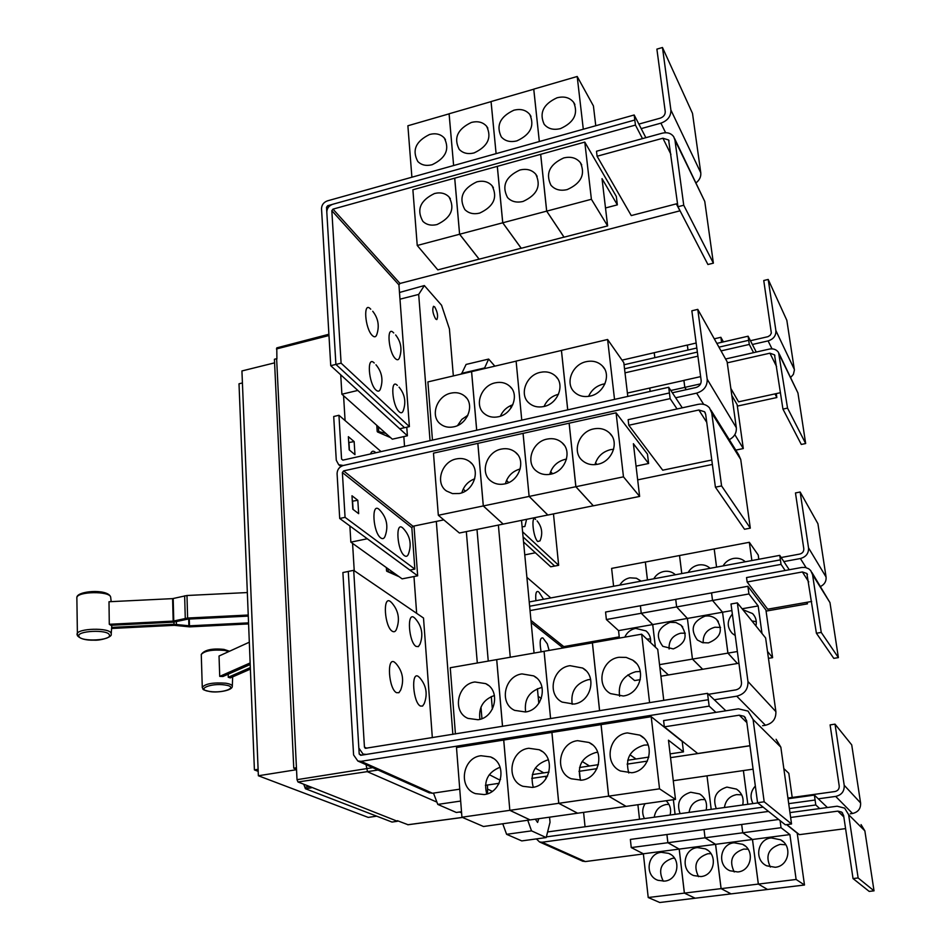 <?xml version="1.0" encoding="UTF-8"?>
<svg xmlns="http://www.w3.org/2000/svg" width="950" height="950" viewBox="0 0 950 950"><rect width="100%" height="100%" fill="white"/><g stroke="black" fill="none" stroke-linecap="round" stroke-linejoin="round"><path stroke-width="1.43" d="M250.384 669.133L230.304 677.908L228.249 677.267L228.237 674.179M228.249 677.267L250.325 667.601M250.206 664.513L222.953 676.495L219.723 676.376L219.034 656.023L249.316 642.2M219.723 676.376L250.147 662.946M247.333 592.551L186.984 595.496L172.603 598.631L109.001 601.742L109.286 624.281L173.173 621.11L187.613 618.034L248.235 615.03M248.271 616.111L187.874 619.115L173.458 622.167L110.853 625.29L109.286 624.281M248.591 623.924L189.727 626.869L174.301 625.337L111.637 628.472M111.696 627.392L174.028 624.293L189.477 625.824L248.544 622.867M725.871 710.802L714.281 699.77L736.737 696.184C744.467 694.165 748.208 689.273 747.959 681.506L737.354 602.87L731.013 603.998L741.511 682.551C741.629 686.422 739.753 688.869 735.906 689.878L708.522 694.296M737.354 602.87L765.617 637.961L775.877 711.609C776.138 718.865 772.659 723.425 765.439 725.266L762.589 725.693M474.869 681.981L485.676 683.62C501.03 690.567 495.318 717.784 477.992 719.732L467.958 718.39C451.963 711.859 457.33 684.095 474.869 681.981M494.451 695.483C483.241 699.521 478.396 707.453 479.916 719.316M544.101 651.32L450.253 667.731L455.43 733.97M542.07 687.467L541.429 687.562C529.257 691.22 523.996 699.342 525.647 711.954M521.966 673.906L533.651 675.877C548.744 683.359 542.783 710.006 525.469 711.977L514.615 710.363C498.821 703.297 504.414 676.044 521.966 673.906M590.674 679.464L588.145 679.713C575.783 683.406 570.475 691.588 572.209 704.271M570 665.677L582.635 668.04C597.396 676.079 591.149 702.086 573.883 704.069L562.127 702.097C546.618 694.498 552.472 667.826 570 665.677M592.42 642.865L544.101 651.284L550.596 718.627L544.065 651.284M640.312 671.508L635.764 671.721C623.295 675.403 617.916 683.572 619.626 696.243M618.996 657.281L626.181 657.4L632.7 660.131C647.009 668.752 640.454 694.011 623.283 695.994L610.506 693.607C595.377 685.425 601.528 659.443 618.996 657.281M663.765 700.387L657.732 649.373L641.666 634.184L592.42 642.818L599.616 710.731M390.331 601.457L391.637 602.668C398.43 610.375 400.104 619.079 396.649 628.758C395.675 631.548 394.238 632.379 392.35 631.287C384.548 627 382.47 595.377 390.331 601.457M394.44 662.138L396.031 663.587C402.741 671.46 404.296 680.248 400.722 689.961L398.929 692.704L396.494 692.681C388.657 688.999 386.519 656.604 394.44 662.138M414.022 617.453L415.197 618.521C421.907 626.109 423.51 634.659 420.007 644.183L418.356 646.617L416.1 646.428C408.797 642.426 406.636 611.717 414.022 617.453M418.261 676.4L419.698 677.694C426.336 685.425 427.844 694.082 424.211 703.629L422.584 706.076L420.387 706.04C413.048 702.608 410.839 671.187 418.261 676.4M683.739 205.236L677.944 206.732L668.634 140.006L662.898 138.225L597.087 156.239L596.493 151.252L662.233 133.19C667.316 132.026 671.151 133.226 673.752 136.8L674.963 140.161L683.739 205.236L713.379 263.162L707.916 264.504L677.944 206.732M674.547 138.451L704.769 201.447L713.379 263.162M677.516 203.561L631.263 215.579L597.087 156.239M437.048 224.544C431.3 225.922 426.574 224.865 422.892 221.362C416.326 209.772 420.197 200.486 434.483 193.527C440.42 192.066 445.253 193.194 448.994 196.911C455.228 208.549 451.25 217.752 437.048 224.544M417.24 245.48L412.882 189.763L454.694 178.161L459.586 234.246L417.24 245.48L437.808 269.883L479.121 259.124M459.586 234.246L479.133 259.184L521.206 248.211M479.667 213.097C473.563 214.546 468.623 213.358 464.835 209.558C458.553 197.909 462.543 188.682 476.793 181.877C483.087 180.346 488.146 181.604 491.981 185.654C497.931 197.327 493.822 206.471 479.667 213.097M479.156 259.172L459.622 234.234L502.728 222.799L521.206 248.283M523.046 201.447C516.562 202.956 511.385 201.649 507.502 197.517C501.541 185.832 505.661 176.664 519.864 170.026C526.538 168.423 531.834 169.812 535.764 174.206C541.381 185.915 537.142 194.987 523.046 201.447M502.764 222.787L497.325 166.345L540.645 154.328L546.666 211.138L502.764 222.787L521.241 248.271L564.027 237.12M546.666 211.138L564.027 237.191M567.209 189.584C560.334 191.176 554.919 189.715 550.941 185.214C545.324 173.518 549.575 164.421 563.706 157.949C570.796 156.275 576.329 157.819 580.343 162.592C585.604 174.301 581.234 183.303 567.209 189.584M546.701 211.138L540.681 154.328L584.784 142.096L591.399 199.274L546.701 211.138L564.062 237.179L607.62 225.898L602.027 178.648L617.346 204.856L605.494 207.967M591.399 199.274L607.62 225.898M372.733 311.256C378.171 318.179 379.572 325.838 376.912 334.222C376.022 337.108 374.514 337.559 372.364 335.564C364.883 328.664 362.959 300.723 370.488 308.952L370.761 309.201M375.974 364.776C381.864 371.866 383.384 379.774 380.558 388.526C379.656 391.412 378.159 391.934 376.058 390.117C368.457 383.622 366.569 354.896 374.229 362.995M395.651 334.958C400.971 341.751 402.277 349.256 399.558 357.449C398.727 360.05 397.338 360.454 395.402 358.649C388.348 352.177 386.353 324.936 393.454 332.702L393.728 332.939M399.048 387.125C404.795 394.084 406.232 401.838 403.346 410.388C402.491 412.989 401.126 413.464 399.226 411.813C392.089 405.721 390.117 377.744 397.326 385.391M764.18 801.8L757.566 802.714L746.581 720.539L744.016 716.288L739.254 715.184L664.335 726.857L663.599 720.587L738.411 708.831L748.066 711.111L753.089 719.53L764.18 801.8L791.54 823.971L785.353 824.802L757.566 802.714M776.102 739.278L780.841 747.175L791.54 823.971M749.942 745.703L697.727 753.516L664.335 726.857M500.092 767.22C487.872 772.172 483.419 781.09 486.768 793.974M484.179 794.556L475.439 793.63C457.817 787.906 462.341 757.661 480.961 755.725L490.568 756.924C507.502 763.159 502.574 792.787 484.179 794.556M558.766 803.308L577.624 813.212L530.1 819.921L509.865 810.326L461.938 817.214L483.479 826.5L530.053 819.921L509.829 810.338L558.731 803.308L577.588 813.224L626.05 806.384L608.617 796.148L558.766 803.308L551.926 732.414L601.041 724.636L608.617 796.148M500.567 779.368L498.94 779.617L489.286 774.654M549.017 772.089L543.792 772.873L535.289 768.087L543.756 772.873L532.332 774.594M548.399 759.751L548.316 759.762C534.648 764.121 529.637 773.3 533.271 787.289M532.392 787.431L522.88 786.291C505.364 780.033 510.114 750.227 528.794 748.268L539.232 749.74C555.999 756.544 550.81 785.65 532.392 787.431M582.16 761.472L589.463 766.009L579.548 767.493M597.752 752.317L595.745 752.519C581.839 756.924 576.793 766.187 580.604 780.294M581.59 780.176L571.199 778.751C553.874 771.899 558.885 742.639 577.588 740.668L588.964 742.472C605.471 749.883 599.984 778.371 581.59 780.176M598.441 764.655L589.499 765.997L582.172 761.449M629.933 754.799L636.025 759.002L627.689 760.261M648.185 744.943L644.1 745.121C630.04 749.538 624.934 758.812 628.781 772.967M631.786 772.754L620.409 770.984C603.369 763.515 608.701 734.896 627.368 732.913L639.801 735.134C655.939 743.185 650.109 770.949 631.786 772.754M608.665 796.136L601.089 724.624L651.201 716.692L659.538 788.832L608.665 796.136L626.097 806.384L675.486 799.413L668.479 740.216L683.477 751.877L670.094 753.884M659.538 788.832L675.486 799.413M648.874 757.079L636.061 759.002L629.945 754.775M496.684 659.597L502.514 726.382M502.55 726.37L496.719 659.585M592.384 642.818L599.569 710.731M641.666 634.184L649.586 702.668M353.697 570.332L364.444 747.116L365.287 748.327L707.524 693.334L708.332 699.711L366.32 754.407L363.043 754.086L358.827 748.03L348.27 571.413L353.697 570.332L423.51 618.023L432.333 737.687M682.278 407.823L675.64 397.777L696.635 393.134C703.855 390.83 707.382 386.211 707.204 379.264L697.775 309.379L691.849 310.793L701.171 380.606C701.254 384.073 699.497 386.389 695.899 387.529L672.327 392.777M697.775 309.379L727.106 361.713L736.309 427.678C736.678 432.915 734.338 436.917 729.291 439.672M450.989 393.134C456.297 392.006 460.881 393.003 464.716 396.126C475.036 404.059 467.875 424.258 453.779 426.823C448.685 427.868 444.267 426.954 440.539 424.092C429.78 416.326 436.751 395.817 450.989 393.134M467.899 415.233L461.783 419.425L457.567 425.529M516.111 361.154L427.904 381.912L432.452 440.111M495.247 382.838C500.935 381.651 505.768 382.779 509.758 386.246C519.733 394.511 512.418 414.2 498.358 416.765C492.907 417.869 488.241 416.836 484.346 413.666C473.919 405.567 481.044 385.534 495.247 382.838M512.822 404.747C507.039 406.778 502.894 410.602 500.377 416.195M558.493 394.286L558.362 394.321C551.653 396.091 546.891 400.14 544.053 406.469M540.336 372.353C546.428 371.094 551.546 372.388 555.691 376.224C565.25 384.809 557.769 403.952 543.792 406.529C537.949 407.704 532.997 406.517 528.948 402.99C518.902 394.559 526.181 375.06 540.336 372.353M561.45 350.455L516.111 361.095L521.764 420.137L516.111 361.095M604.948 383.824L603.084 384.156C596.291 385.949 591.458 390.022 588.608 396.364M586.269 361.665C592.812 360.335 598.227 361.808 602.502 366.071C611.622 374.953 603.974 393.514 590.081 396.091C583.799 397.338 578.562 395.984 574.358 392.053C564.739 383.325 572.197 364.384 586.269 361.665M627.796 396.423L623.806 362.674L607.608 339.494L561.45 350.396L567.744 409.854M721.584 485.925L715.409 487.172L705.672 414.331L704.544 411.742L698.867 409.996L628.793 425.256L628.128 419.686L698.119 404.356C702.81 403.489 706.61 404.676 709.519 407.894L711.752 413.012L721.584 485.925L750.31 528.141L744.515 529.257L715.409 487.172M710.956 410.198L738.625 454.67L740.739 459.503L750.31 528.141M711.776 460.014L662.72 470.191L628.793 425.256M474.727 478.8C468.136 481.329 463.849 485.984 461.866 492.765M459.289 493.501L452.497 493.596L446.548 491.031C434.779 483.336 441.548 461.486 456.428 458.909C461.474 457.9 465.892 458.814 469.704 461.664C480.997 469.573 474.014 491.067 459.289 493.501M438.33 515.268L433.473 453.15L477.826 443.365L483.289 505.946L503.191 524.115L483.324 505.934L438.33 515.268L459.396 533.009L547.829 515.007M465.369 491.079L463.196 489.108M506.504 480.439L508.666 482.576M520.208 468.944C512.549 471.164 507.597 476.093 505.388 483.74M504.533 483.942C499.367 484.939 494.855 483.989 490.984 481.092C479.536 473.029 486.495 451.678 501.327 449.089C506.742 448.02 511.444 449.077 515.434 452.259C526.371 460.536 519.199 481.496 504.533 483.942M477.862 443.401L483.324 505.934L529.126 496.423L547.829 515.054L593.299 505.768M508.701 482.564L506.516 480.403M550.608 471.651L552.52 473.706L550.62 471.628M566.509 459.111L565.143 459.349C557.151 461.486 552.021 466.497 549.753 474.371M550.632 474.204C545.074 475.261 540.277 474.169 536.227 470.915C525.16 462.484 532.297 441.691 547.081 439.09C552.912 437.95 557.911 439.161 562.067 442.736C572.601 451.369 565.238 471.746 550.632 474.204M547.865 515.054L529.162 496.423L575.842 486.721L593.299 505.827M595.519 462.816L596.885 464.419L595.531 462.781M613.653 449.243L610.529 449.647C602.454 451.796 597.277 456.796 594.985 464.657M597.621 464.277C591.636 465.405 586.518 464.134 582.291 460.489C571.674 451.689 579.013 431.514 593.714 428.901C599.996 427.69 605.304 429.091 609.627 433.093C619.685 442.082 612.133 461.819 597.621 464.277M575.89 486.721L569.157 423.189L616.075 412.822L623.473 476.841L575.89 486.721L593.346 505.816L639.635 496.423L633.389 443.709L648.613 463.493L636.049 466.129M623.473 476.841L639.635 496.423M459.622 234.234L454.729 178.161L497.289 166.357L502.728 222.799M617.346 204.856L616.324 196.448L584.784 142.096M634.802 120.021L332.702 204.286C328.926 205.711 326.966 208.311 326.8 212.076L335.908 364.432L341.098 363.161L331.823 210.686L332.999 209.131L635.443 125.079L634.172 114.986L641.191 128.618L660.903 123.156C667.696 120.65 671.021 116.268 670.89 110.01L662.471 47.5L656.889 49.127L665.238 111.589C665.297 114.712 663.634 116.897 660.25 118.156L638.863 124.094M662.471 47.5L692.502 113.383L700.779 172.817C701.136 176.641 699.58 179.977 696.113 182.828M429.602 134.484C435.67 132.929 440.539 134.069 444.22 137.916C449.92 149.162 445.883 158.104 432.108 164.73C426.206 166.203 421.444 165.134 417.81 161.5C411.825 150.278 415.756 141.265 429.602 134.484M449.124 113.834L407.883 125.768L411.896 177.223M471.343 122.467C477.755 120.84 482.838 122.099 486.602 126.255C492.017 137.548 487.872 146.431 474.133 152.902C467.899 154.446 462.923 153.259 459.194 149.328C453.471 138.059 457.52 129.105 471.343 122.467M491.079 101.626L449.113 113.774L453.625 165.537L449.077 113.774M513.819 110.236C520.6 108.538 525.908 109.927 529.744 114.416C534.862 125.732 530.587 134.544 516.919 140.861C510.316 142.476 505.115 141.17 501.315 136.919C495.876 125.626 500.044 116.731 513.819 110.236M533.781 89.205L491.067 101.555L496.102 153.639L491.043 101.567M557.044 97.791C564.229 96.009 569.774 97.541 573.669 102.398C578.467 113.715 574.061 122.443 560.464 128.606C553.47 130.304 548.031 128.856 544.16 124.26C539.042 112.943 543.341 104.12 557.044 97.791M595.769 125.744L593.418 105.925L577.196 76.487L533.769 89.122L539.327 141.538L533.734 89.134M341.098 363.161L409.391 426.621L398.929 284.869L400.021 283.444L680.057 210.793M258.186 771.352L254.41 769.904L239.008 383.788L242.416 382.945M461.938 817.214L456.487 747.519L503.702 740.05L509.829 810.338L503.738 740.038L551.891 732.414L558.731 803.308M683.477 751.877L682.219 741.428L651.201 716.692M714.281 699.77L707.524 693.334M471.568 371.604L476.674 430.219M476.71 430.219L471.604 371.604M561.414 350.396L567.708 409.866M607.608 339.494L614.531 399.392M370.559 453.957C371.533 451.096 373.053 450.478 375.108 452.117L375.559 452.532M477.862 443.353L523.046 433.378L529.126 496.423L523.082 433.366L569.121 423.201L575.842 486.721M648.613 463.493L647.484 454.147L616.075 412.822M378.907 509.236L379.798 510.079C386.686 517.56 388.514 526.098 385.261 535.729C384.311 538.591 382.826 539.339 380.819 537.961C373.065 532.808 371.094 502.36 378.907 509.236M402.503 527.761L403.311 528.521C410.103 535.859 411.837 544.255 408.536 553.707C407.633 556.284 406.291 556.949 404.486 555.702C397.207 550.881 395.152 521.265 402.503 527.761M354.148 441.584L354.968 454.658L349.173 449.849L348.365 436.691L354.148 441.584L348.721 442.546M349.434 450.062L348.983 442.759M357.817 500.282L358.661 513.665L352.818 509.236L351.987 495.769L357.817 500.282L352.319 501.208M353.079 509.426L352.581 501.41M635.443 125.079L642.473 138.617M676.341 203.87L680.093 211.114M641.191 128.618L645.869 137.691M577.196 76.487L583.3 129.224M634.172 114.986L327.418 200.866C323.653 202.291 321.694 204.891 321.527 208.656L330.742 365.679L335.908 364.42L404.569 427.714L409.391 426.621M358.874 748.517L359.207 754.039L360.703 755.309L708.332 699.711L709.151 706.123L361.059 761.33L357.853 761.033L353.59 754.941L342.891 572.541L348.282 571.461M254.41 769.904L258.103 769.31M390.581 437.629L377.494 431.941L378.741 431.549L385.914 433.473M399.095 576.686L386.864 571.294L394.594 573.467M715.896 712.369L709.151 706.123M749.954 745.774L670.546 757.649M647.413 761.104L627.131 764.144M596.98 768.645L578.966 771.341M547.556 776.043L531.727 778.406M499.106 783.287L485.402 785.341M459.753 789.177L432.476 793.25L428.806 792.644M677.065 408.963L670.142 398.632L343.627 470.891L342.38 472.53L345.064 517.334L339.708 518.474L337.084 473.694C337.238 469.537 339.316 466.806 343.306 465.5L669.429 392.956L343.282 465.488L338.711 464.728L336.276 460.263L333.711 416.504L338.948 415.281L341.561 459.076L342.962 460.121L668.705 387.279L669.418 392.944M675.64 397.777L668.705 387.279M381.069 451.606L338.948 415.281M345.064 517.334L414.853 569.109L411.837 527.737L412.977 526.241L443.804 519.876M637.676 479.869L712.369 464.443M711.301 460.121L711.918 461.047M670.142 398.632L669.429 392.956M339.708 518.474L409.901 570.083L414.853 569.109M326.788 211.684L326.527 207.254L327.702 205.699L332.191 204.452M827.414 807.524L818.271 798.819L835.679 796.421C841.653 794.996 844.491 791.291 844.206 785.282L835.026 724.149L830.098 724.898L839.218 785.982C839.349 788.975 837.936 790.828 834.955 791.54L787.93 798.047M835.026 724.149L851.722 744.883L860.593 802.952C860.878 808.64 858.182 812.155 852.518 813.485L850.274 813.782M644.444 818.568C641.939 813.544 642.141 808.592 645.074 803.7M668.943 804.389L666.223 804.496C659.359 805.944 655.369 810.184 654.241 817.214M666.104 800.731C670.082 804.674 671.413 809.436 670.094 815.029M639.516 819.244L637.901 804.709M673.36 799.71L675.082 814.34L673.384 799.71M680.105 813.639C676.293 802.881 679.82 795.744 690.709 792.241L699.604 793.939C705.387 797.762 707.56 803.13 706.135 810.053M705.031 799.591L701.183 799.591C694.224 801.064 690.199 805.327 689.094 812.404M673.277 780.722L707.002 775.841L711.194 809.352L707.002 775.841M716.288 808.652C712.346 797.822 715.896 790.637 726.916 787.099L736.499 789.117C742.021 793.012 744.087 798.309 742.686 805.006M741.689 794.818L736.63 794.616C729.588 796.1 725.527 800.399 724.446 807.524M707.038 775.829L743.375 770.569L747.816 804.294L743.399 770.569L753.077 769.168M752.994 803.581C749.799 797.228 750.583 791.374 755.333 786.018M792.205 797.454L788.821 773.312L783.821 768.586M538.638 701.623L539.505 702.264M547.521 776.114L545.977 776.281M779.238 353.863L797.941 392.968L805.671 443.543L787.538 408.108L782.943 409.094L774.535 354.872L769.928 353.186L727.273 362.829M805.671 443.543L801.289 444.446L782.943 409.094M725.586 358.993L769.31 349.089C773.359 348.353 776.447 349.493 778.572 352.486L787.538 408.108M780.496 392.694L738.542 401.826L730.835 388.443M670.831 390.497L684.807 387.386L686.268 389.678M734.825 434.649L743.292 448.554L735.787 450.11M686.304 389.666L684.831 387.374L700.613 383.859M537.118 520.921C542.034 527.001 542.996 533.651 540.004 540.871L537.771 541.536C533.057 537.605 530.812 514.223 535.622 519.413M526.585 519.365L524.875 526.478L522.12 526.846M274.598 362.853L241.929 370.951L258.364 775.758L368.22 817.404L376.699 816.169M258.364 775.758L296.543 769.69M296.519 769.286L293.764 768.182L274.419 359.254L276.628 358.708L296.447 767.921L276.628 358.708M293.764 768.182L296.163 767.802M397.421 821.275L311.303 787.17L397.421 821.275L392.006 822.059L305.413 788.726L303.739 784.225M417.656 575.819L402.123 578.859L350.859 542.153L367.27 538.769L417.656 575.819L414.01 526.027M350.859 542.153L349.873 525.944M330.742 365.679L399.748 428.771L404.534 427.678M407.396 435.789L392.326 439.185L341.893 394.226L357.794 390.438L407.396 435.789L406.766 427.215M341.893 394.226L340.718 374.787M861.056 824.612L864.856 830.858L874.024 890.839L858.135 877.954L853.041 878.572L843.6 815.361L841.569 812.048L837.852 811.122L790.637 817.463M874.024 890.839L869.191 891.409L853.041 878.572M789.961 812.594L837.128 806.206L844.645 808.129L848.635 814.696L858.135 877.954M845.583 828.614L799.377 834.658L786.802 824.612M661.307 852.316L668.634 853.361C681.613 858.266 678.514 880.068 664.608 881.113L657.946 880.294C644.421 875.817 647.164 853.444 661.307 852.316M674.5 858.194L672.481 858.301C660.879 862.363 657.816 869.998 663.29 881.208M684.368 893.119L648.221 897.524L643.364 853.789L631.251 847.578L667.85 842.721L679.179 849.098L684.368 893.119L695.151 898.225L659.751 902.5L648.221 897.524M715.552 844.336L721.086 888.63L684.404 893.107L679.214 849.098L667.886 842.721L705.031 837.793L715.552 844.336L643.364 853.789M697.419 847.59L705.339 848.849C718.117 854.157 714.792 875.52 700.934 876.565L693.738 875.579C680.366 870.711 683.323 848.73 697.419 847.59M710.98 853.682L707.845 853.729C696.16 857.767 693.061 865.403 698.547 876.66M789.901 834.587L796.124 879.462L758.361 884.082L752.483 839.491L742.781 832.782L781.054 827.711L789.901 834.587L715.587 844.324L705.054 837.793L742.758 832.794L752.459 839.491L758.326 884.082L721.109 888.63L731.072 893.879L695.174 898.213L684.404 893.107M734.065 842.793L742.639 844.312C755.155 850.06 751.557 870.913 737.806 871.957L729.98 870.758C716.822 865.462 720.029 843.932 734.065 842.793M748.066 849.205L743.707 849.086C731.987 853.064 728.84 860.688 734.231 871.957M796.124 879.462L804.484 885.008L767.541 889.473L758.361 884.082L767.517 889.473L731.096 893.879L721.109 888.63L715.587 844.324M771.246 837.924L780.568 839.776C792.727 845.987 788.832 866.234 775.212 867.279L766.697 865.806C753.837 860.059 757.304 839.064 771.246 837.924M785.769 844.776L780.081 844.384C768.396 848.255 765.154 855.819 770.355 867.077M579.452 771.269L580.284 779.523M583.597 812.369L585.046 826.773M541.298 698.488L538.139 696.326M721.05 350.894L749.301 344.434L748.113 336.205L752.376 344.494L768.099 340.896C773.502 339.15 776.102 335.742 775.901 330.659L768.206 279.442L763.752 280.523L771.341 333.106L770.165 335.279L767.992 336.668L750.441 340.718M768.206 279.442L786.837 320.316L794.402 370.025L793.393 374.371L790.697 377.423M622.036 360.145L654.206 352.711L654.835 357.675L654.241 352.699L687.325 345.052L687.978 350.051M687.361 345.111L696.148 343.009M714.281 338.817L720.872 337.298L721.572 342.309M688.002 350.039L687.349 345.052M723.413 341.893L720.872 337.298M627.404 393.051L649.717 388.051L650.133 391.436M650.156 391.424L649.741 388.039L683.929 380.439M683.893 380.38L684.807 387.386L683.929 380.368L700.637 376.628M743.292 448.554L737.141 404.641L731.821 395.473M522.595 531.798L558.659 565.309L553.47 513.914M311.339 787.811L305.413 788.726M309.581 786.505L305.33 787.158M276.783 347.878L276.901 358.946M296.447 767.921L297.017 779.677L297.979 781.981L311.303 787.17M436.905 802.109L367.531 771.78L366.047 764.691M354.231 570.701L352.569 543.376M345.088 420.577L343.567 395.723M547.604 831.939L757.815 802.916M788.025 798.748L814.376 795.102L815.088 800.031L788.714 803.653L815.088 800.031L815.801 804.971L789.391 808.569M818.271 798.819L814.376 795.102M631.251 847.578L630.361 839.42L704.045 829.552M666.9 834.504L667.85 842.721M705.054 837.793L704.033 829.516L705.031 837.793M667.886 842.721L666.936 834.504M704.033 829.516L778.679 819.494M741.665 824.469L742.758 832.794L741.701 824.469M804.484 885.008L797.216 833.138L786.553 824.636M780.069 820.598L781.054 827.711M763.147 807.156L546.369 836.879L763.159 807.156M749.301 344.434L753.564 352.664M625.005 372.839L697.906 356.179M737.342 406.101L776.851 397.539L776.269 393.621M774.962 393.894L776.851 397.539M752.376 344.494L756.271 352.046M748.695 340.314L718.948 347.142M697.359 352.082L624.53 368.79M523.082 536.928L554.693 566.069L558.659 565.309M397.373 820.693L408.025 824.719M434.696 306.886C437.594 312.229 438.306 316.457 436.822 319.58L435.682 319.022C432.784 313.69 432.072 309.439 433.544 306.292L434.696 306.886M430.041 440.646L418.689 294.417L424.341 285.558L399.499 292.469M424.341 285.558L441.56 305.247L449.421 328.914L453.34 375.915M418.689 294.417L399.986 299.179M452.865 734.386L436.323 521.419M403.833 436.596L404.534 446.358M413.974 576.543L416.646 613.332M433.473 793.096L437.784 804.413L456.332 812.476L461.51 811.727M460.679 801.052L437.784 804.413M487.481 785.021L487.588 793.713M466.331 531.596L477.304 662.993M480.973 707.097L481.947 718.627M819.684 808.569L815.801 804.971M768.514 811.419L542.094 842.234L539.517 841.949L536.382 838.909M798.166 833.684L797.299 833.791M643.376 853.955L585.342 861.567L582.338 861.033M524.78 554.883L535.396 552.781L523.557 541.987L550.727 566.794L554.658 566.046M748.113 336.205L716.846 343.401M696.813 348.009L624.055 364.764M461.605 812.903L459.562 812.012M498.774 783.952L498.714 783.346M492.373 709.163L491.293 696.54M488.253 661.069L476.995 529.435M467.317 416.397L467.246 415.53M492.219 791.35L487.825 789.189M821.239 632.415L816.406 633.234L806.871 573.491L802.382 571.947L747.151 581.994L746.546 577.553L801.717 567.471L805.351 567.471L808.664 568.753L810.742 570.606L812.571 574.702L821.239 632.415L838.387 657.614L833.791 658.362L816.406 633.234M811.906 572.47L829.979 602.633L838.387 657.614M811.668 601.457L767.695 609.188L747.151 581.994M624.803 637.141C626.964 632.391 630.586 629.47 635.657 628.389L645.988 630.907C649.527 633.911 651.047 637.806 650.548 642.592M650.548 638.934L646.843 639.089M655.393 647.164L652.733 624.566L641.274 613.273L676.637 606.919L687.373 618.438L618.545 630.61L606.373 619.531L641.238 613.273L652.697 624.566L655.369 647.14M619.376 638.091L618.545 630.61M640.3 679.642L634.624 680.58L627.891 674.904M731.892 610.577L722.546 612.227L727.902 653.125L692.467 659.086L687.396 618.438L676.661 606.919L712.536 600.483L722.523 612.227L687.396 618.438L692.443 659.098L702.656 669.275L668.432 674.963L659.834 667.114L668.396 674.963L660.903 676.21M670.082 622.309L675.925 622.523L680.996 625.159C688.334 635.693 685.769 643.601 673.312 648.909L662.839 646.344C655.061 635.847 657.483 627.843 670.082 622.309M685.294 633.187L680.687 633.199C672.529 635.491 668.658 640.751 669.109 648.992M692.443 659.098L659.538 664.644M704.995 616.146C709.436 615.457 713.284 616.538 716.538 619.388C723.484 629.957 720.789 637.794 708.427 642.901L702.489 642.651L697.347 639.979C689.926 629.422 692.479 621.478 704.995 616.146M720.551 627.428L714.899 627.238C706.776 629.482 702.869 634.671 703.178 642.818M727.902 653.125L737.39 663.504L702.691 669.275L692.467 659.086M742.829 609.663L752.59 613.581C755.844 617.049 756.96 621.169 755.927 625.931M756.295 621.656L751.949 620.991M735.229 635.502L732.307 633.472C726.857 627.249 726.869 620.789 732.367 614.092M737.366 651.522L727.938 653.113L722.546 612.227L712.559 600.471L748.944 593.952L758.159 605.934L761.983 633.448M758.159 605.934L742.104 608.772M738.934 663.254L737.426 663.504L727.938 653.113M767.493 651.451L772.611 657.649L768.455 658.35M541.108 651.807C539.434 641.903 540.039 637.284 542.925 637.972L547.319 643.851L549.112 650.406M538.769 818.698L537.593 822.451L535.349 819.185M502.764 823.781L506.599 834.314L521.776 840.904L546.191 837.568L531.537 830.858L506.599 834.314M531.537 830.858L527.749 820.254M484.322 368.6L488.644 359.076L466.082 364.444L461.51 373.979M488.644 359.076L494.808 366.118M484.262 368.018L461.463 373.397M510.257 657.21L498.382 525.101M789.248 569.739L783.857 561.581L800.387 558.529C806.051 556.926 808.771 553.375 808.533 547.865L800.149 492.017L795.471 492.943L803.795 548.744C803.914 551.499 802.56 553.28 799.722 554.076L781.173 557.519M800.149 492.017L817.926 523.735L826.072 577.042C826.429 581.246 824.6 584.381 820.61 586.447M619.828 585.093C622.131 581.186 625.468 578.764 629.862 577.826L636.405 578.229L641.155 581.127M613.605 586.257L611.622 568.397L645.323 562.008L647.437 579.963M645.359 562.044L679.511 555.524L681.768 573.574M653.778 578.788C656.082 574.845 659.466 572.411 663.919 571.461C668.289 570.748 672.042 571.781 675.201 574.572L675.201 574.572M647.472 579.951L645.347 562.008M688.192 572.387C690.508 568.433 693.928 565.962 698.44 565.013C702.988 564.276 706.871 565.369 710.113 568.314M681.791 573.574L679.547 555.524L714.186 548.957L716.573 567.114L714.21 548.946L749.324 542.296L751.866 560.548M723.081 565.903C725.42 561.913 728.876 559.431 733.447 558.457C738.055 557.709 742.009 558.814 745.311 561.771M758.812 559.253L758.219 555.014L749.324 542.296M606.373 619.531L605.566 612.038L675.735 599.379M640.371 605.744L641.238 613.273L640.395 605.732M675.699 599.343L676.637 606.919L675.735 599.343L711.574 592.907M711.538 592.859L712.536 600.483L711.574 592.859L747.887 586.281L765.926 610.019L772.611 657.649M747.887 586.281L748.944 593.952M562.887 647.995L563.778 646.606L619.234 636.868M549.563 817.178L550.038 822.261L546.191 837.568M510.661 405.591L510.91 408.168M521.514 520.398L534.054 653.042M537.415 688.703L538.804 703.356M545.704 776.316L545.941 778.822M766.08 611.099L807.464 603.844L807.227 602.229M530.041 610.589L781.054 564.371L785.151 570.499M806.479 602.359L807.464 603.844M781.054 564.371L780.401 559.859L529.625 606.254L780.413 559.871L779.748 555.37L529.221 601.944M783.857 561.581L779.748 555.37M550.774 597.93L526.894 577.351M535.895 600.697C535.313 593.501 536.168 590.532 538.46 591.767L538.614 591.909M209.891 691.469C195.106 689.664 210.722 682.789 224.877 684.974C239.542 686.874 223.761 693.607 209.891 691.469M78.981 636.441C75.656 630.788 107.932 629.173 109.369 634.921C112.278 640.502 80.833 642.093 78.981 636.441M225.72 683.204C230.28 683.929 232.477 685.033 232.287 686.529C231.954 690.899 216.172 692.93 209.629 691.517C200.391 689.189 204.013 689.712 202.243 687.349C205.248 683.715 213.073 682.337 225.72 683.204M228.879 651.522L224.568 650.406C212.479 649.408 204.713 650.762 201.269 654.443L201.246 654.847M202.291 687.729L201.269 654.443C204.44 649.895 211.993 648.209 223.927 649.396L229.532 651.237M111.174 601.635L110.651 597.028C109.404 590.912 77.603 591.363 76.855 597.538L76.796 598.096M77.104 634.778L77.045 634.256C76.534 628.235 109.796 627.332 111.138 633.306L111.186 634.256C112.456 636.916 101.068 640.609 94.228 640.181C85.821 640.371 80.228 638.863 77.425 635.681L76.855 597.538C76.57 590.983 106.459 588.549 110.473 596.481M186.984 595.496L187.613 618.034M184.644 595.816L185.274 618.343M173.185 598.559L173.755 621.027M172.603 598.631L173.173 621.11M174.028 624.293L173.969 622.131M176.439 624.364L176.379 621.727M188.884 625.801L188.694 619.068M189.477 625.824L189.287 619.044M747.959 681.506L775.877 711.609M704.769 201.447L674.963 140.161M670.949 154.399L662.898 138.225M780.841 747.175L753.089 719.53M746.854 722.582L739.254 715.184M736.737 696.184L765.439 725.266M366.866 748.244L364.444 747.116M707.204 379.264L736.309 427.678M740.739 459.503L711.752 413.012M706.741 422.322L698.867 409.996M696.635 393.134L703.677 404.367M670.89 110.01L700.779 172.817M660.903 123.156L665.617 132.715M331.823 210.686L398.929 284.869M332.999 209.131L400.021 283.444M378.741 431.549L378.421 426.787M388.182 571.294L388.016 568.753M432.476 793.25L361.059 761.33M361.665 755.155L359.207 754.039M342.867 460.144L341.561 459.076M343.627 470.891L412.977 526.241M342.38 472.53L411.837 527.737M327.702 205.699L328.747 206.839M326.527 207.254L327.631 208.477M844.206 785.282L860.593 802.952M797.941 392.968L779.594 355.264M776.601 366.605L769.928 353.186M835.679 796.421L852.518 813.485M864.856 830.858L848.635 814.696M843.837 816.941L837.852 811.122M775.901 330.659L794.342 369.407M768.099 340.896L772.018 348.852M510.72 406.196L511.575 407.134M372.721 767.659L297.017 779.677M328.973 335.516L276.426 348.959M378.053 770.034L297.979 781.981M585.342 861.567L542.094 842.234M462.412 817.416L407.787 824.742M829.979 602.633L812.571 574.702M808.747 581.923L802.382 571.947M808.533 547.865L826.072 577.042M800.387 558.529L806.099 567.637M531.169 622.594L562.875 647.793M530.967 620.421L563.778 646.606M232.655 676.875L232.311 686.149M111.803 625.242L111.233 633.733M488.264 685.294L485.676 683.62M536.513 677.908L533.651 675.877M585.794 670.522L582.635 668.04M636.132 663.148L632.7 660.131M669.049 140.838L668.634 140.006M450.371 198.728L448.994 196.911M493.371 187.613L491.981 185.654M537.154 176.344L535.764 174.206M581.721 164.896L580.343 162.592M745.418 717.654L744.016 716.288M493.181 758.337L490.568 756.924M542.177 751.498L539.232 749.74M592.289 744.681L588.964 742.472M643.53 737.913L639.801 735.134M466.616 398.121L464.716 396.126M511.729 388.479L509.758 386.246M557.709 378.741L555.691 376.224M604.556 368.873L602.502 366.071M705.256 412.882L704.544 411.742M471.794 463.671L469.704 461.664M517.619 454.551L515.434 452.259M564.336 445.336L562.067 442.736M611.966 436.038L609.627 433.093M445.467 139.638L444.22 137.916M487.849 128.119L486.602 126.255M530.991 116.423L529.744 114.416M574.904 104.548L573.669 102.398M364.42 754.716L363.043 754.086M377.197 431.478L376.782 425.327M386.567 570.962L386.341 567.554M429.507 792.953L357.853 761.033M699.604 793.939L701.824 795.518M736.499 789.117L738.922 791.018M774.879 355.561L774.535 354.872M340.931 466.497L338.711 464.728M842.662 813.129L841.569 812.048M668.634 853.361L670.641 854.454M705.339 848.849L707.596 850.203M742.639 844.312L745.18 845.999M780.568 839.776L783.394 841.878M276.771 347.878L328.902 334.258M582.92 861.294L539.517 841.949M407.918 824.766L462.484 817.451M807.453 574.418L806.871 573.491M645.988 630.907L647.651 632.498M680.996 625.159L682.729 626.976M716.538 619.388L718.319 621.431M752.59 613.581L754.407 615.873M533.283 644.943L532.071 632.047M528.806 597.503L527.594 584.725M543.543 599.284L539.208 592.491"/></g></svg>
